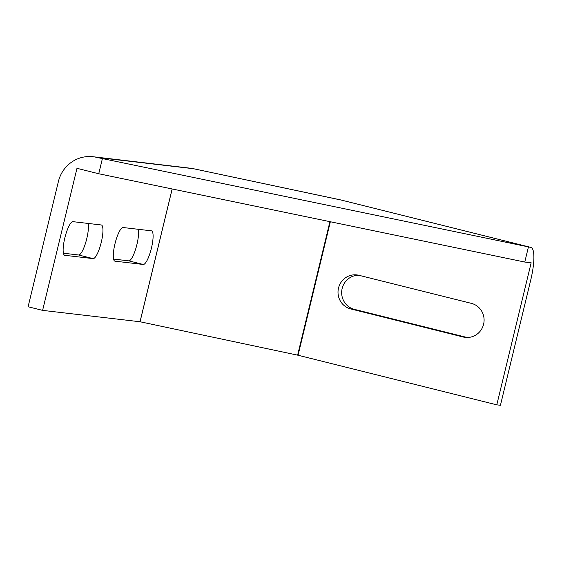 <?xml version="1.0" encoding="UTF-8"?>
<svg xmlns="http://www.w3.org/2000/svg" width="562" height="562" viewBox="0 0 562 562"><rect width="100%" height="100%" fill="white"/><g stroke="black" fill="none" stroke-linecap="round" stroke-linejoin="round"><path stroke-width="0.84" d="M463.2 337.003A17.317 16.818 96.7 0 0 465.266 337.376A17.317 16.818 96.7 0 0 483.819 323.199A17.317 16.818 96.7 0 0 471.342 303.354L358.9 275.289A17.317 16.818 96.7 0 0 356.842 274.916A17.317 16.818 96.7 0 0 338.289 289.093A17.317 16.818 96.7 0 0 350.758 308.938L463.2 337.003L466.853 337.425L354.411 309.36A17.317 16.818 -83.3 0 1 341.794 290.456A17.317 16.818 -83.3 0 1 358.654 275.232M42.607 310.372L28.1 306.754L58.399 181.519A32.708 31.76 96.7 0 1 93.025 156.728L191.958 168.396L340.586 199.896L530.668 247.357A32.708 7.742 -76 0 1 530.907 247.399A32.708 7.742 -76 0 1 530.732 280.038L500.44 405.272L496.794 404.844L531.16 262.791L524.775 262.047L98.736 173.749L76.973 168.319L42.607 310.372L140.057 321.759L172.176 188.972M143.254 264.47A17.317 4.096 -76 0 0 151.368 248.383A17.317 4.096 -76 0 0 151.515 230.849A17.317 4.096 -76 0 0 151.396 230.827L123.127 227.526A17.317 4.096 -76 0 0 115.02 243.613A17.317 4.096 -76 0 0 114.866 261.147A17.317 4.096 -76 0 0 114.985 261.168L143.254 264.47L128.747 260.845L113.559 259.075M128.747 260.845A17.317 4.096 104 0 0 135.842 248.46A17.317 4.096 104 0 0 138.315 229.296M93.102 258.611A17.317 4.096 -76 0 0 101.216 242.524A17.317 4.096 -76 0 0 101.364 224.99A17.317 4.096 -76 0 0 101.244 224.969L72.976 221.667A17.317 4.096 -76 0 0 64.869 237.754A17.317 4.096 -76 0 0 64.714 255.288A17.317 4.096 -76 0 0 64.834 255.31L93.102 258.611L78.596 254.993L63.408 253.216M78.596 254.993A17.317 4.096 104 0 0 85.691 242.601A17.317 4.096 104 0 0 88.164 223.437M191.958 168.396L340.874 199.988M93.025 156.728A32.708 31.76 96.7 0 1 96.917 157.437L193.138 168.677M140.057 321.759L297.628 355.149L329.922 221.66M172.141 188.965L140.015 321.752M530.668 247.357L96.917 157.437M98.736 173.749L102.354 158.8M524.775 262.047L528.392 247.09M330.351 221.751L298.057 355.24L496.794 404.844M350.758 308.938L354.411 309.36M530.907 247.399L340.586 199.896"/></g></svg>
